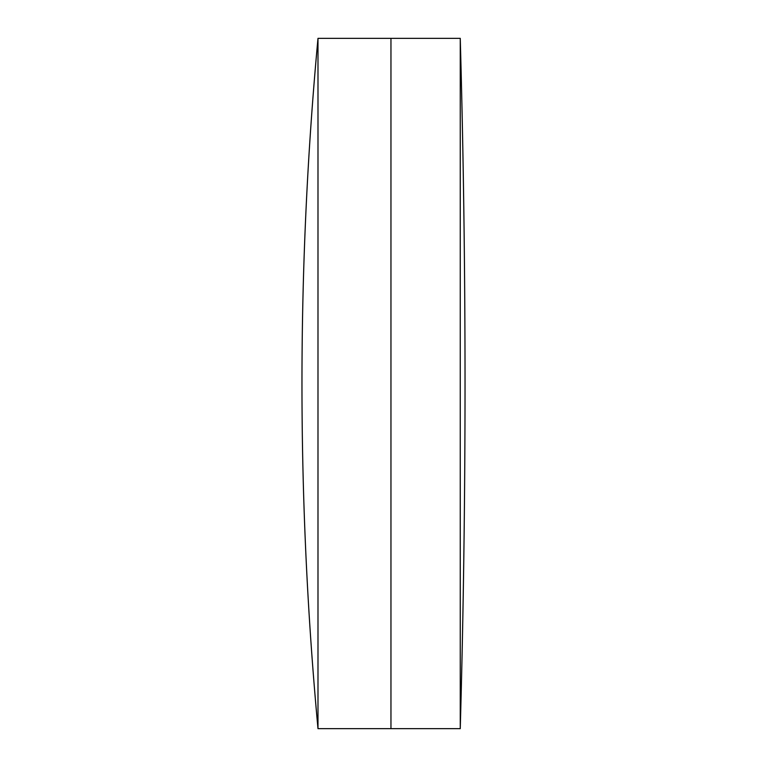 <?xml version="1.0" encoding="UTF-8"?>
<svg xmlns="http://www.w3.org/2000/svg" width="767" height="767" viewBox="0 0 767 767"><rect width="100%" height="100%" fill="white"/><g stroke="black" fill="none" stroke-linecap="round" stroke-linejoin="round"><path stroke-width="1.15" d="M460.258 728.65A12479.752 12479.752 0 0 0 460.258 38.35L460.258 728.65L390.959 728.65L390.959 38.35L317.989 38.35A3725.99 3725.99 0 0 0 317.989 728.65L317.989 38.35M317.989 728.65L390.959 728.65L390.959 38.35L460.258 38.35"/></g></svg>
